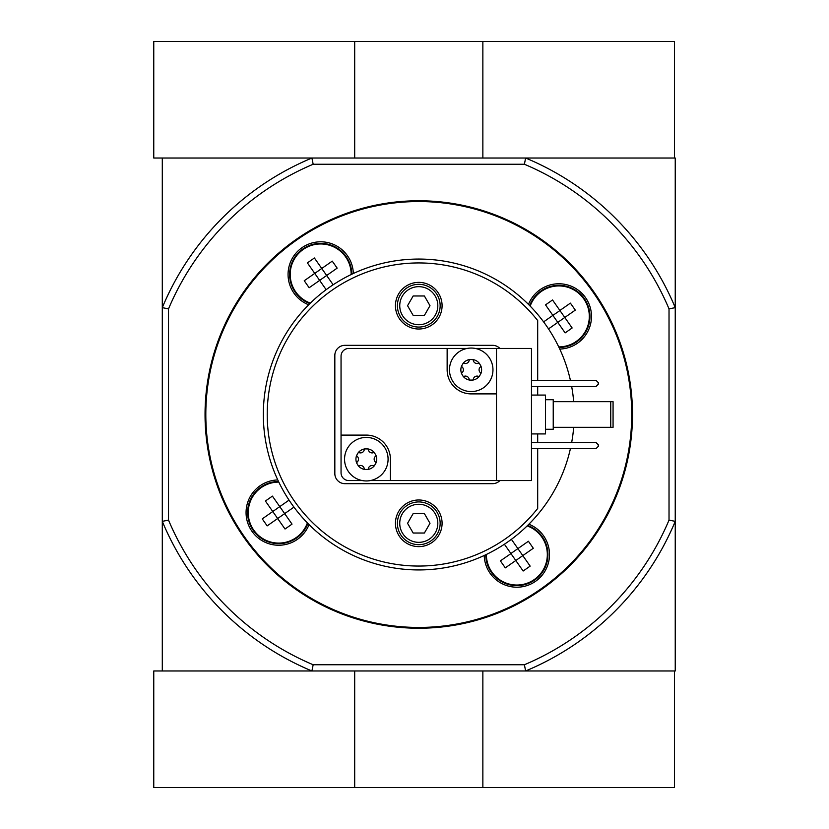 <?xml version="1.0" encoding="UTF-8"?>
<svg xmlns="http://www.w3.org/2000/svg" width="829" height="829" viewBox="0 0 829 829"><rect width="100%" height="100%" fill="white"/><g stroke="black" fill="none" stroke-linecap="round" stroke-linejoin="round"><path stroke-width="1.24" d="M537.689 448.696L537.689 508.457A151.552 151.552 0 0 1 315.859 525.752A151.552 151.552 0 0 1 315.859 303.248A151.552 151.552 0 0 1 537.689 320.543L537.689 380.304M537.689 386.521L537.689 395.07M537.689 433.93L537.689 442.479M442.085 523.306A23.316 23.316 0 0 1 407.112 543.503A23.316 23.316 0 0 1 407.112 503.11A23.316 23.316 0 0 1 442.085 523.306M442.085 305.694A23.316 23.316 0 0 1 407.112 325.89A23.316 23.316 0 0 1 407.112 285.497A23.316 23.316 0 0 1 442.085 305.694M499.897 480.561A10.103 10.103 0 0 1 492.613 483.67L344.947 483.67A10.103 10.103 0 0 1 334.833 473.566L334.833 355.434A10.103 10.103 0 0 1 344.947 345.33L492.613 345.33A10.103 10.103 0 0 1 499.897 348.439M570.404 448.696A155.437 155.437 0 0 1 312.046 527.503A155.437 155.437 0 0 1 312.046 301.497A155.437 155.437 0 0 1 570.404 380.304M571.668 442.479A155.437 155.437 0 0 0 573.678 427.329M573.678 401.682A155.437 155.437 0 0 0 571.668 386.521M289.041 500.115L279.767 506.623L284.668 513.617L267.156 525.876L262.254 518.881L272.762 511.524L265.404 501.017L272.409 496.115L279.767 506.623L272.762 511.524L285.021 529.026L292.026 524.125L284.606 513.534M293.943 507.12L284.668 513.617M559.938 310.564L552.881 315.383L565.14 332.885L572.145 327.983L564.787 317.476L575.295 310.119L570.393 303.124L559.886 310.471L564.787 317.476L548.508 328.885M326.149 289.673L314.751 273.394L321.756 268.482L314.398 257.985L307.393 262.886L314.751 273.394L304.243 280.741L309.144 287.746L326.657 275.487L321.807 268.575M510.954 553.596L500.384 560.87L505.296 567.865L522.798 555.606L517.897 548.611L528.405 541.254L533.306 548.259L522.798 555.606L530.156 566.114L523.151 571.015L510.892 553.513L517.897 548.611L511.4 539.327M510.892 553.513L504.395 544.228M559.886 310.471L552.529 299.974L545.523 304.875L552.881 315.383L543.606 321.88M333.154 284.772L326.657 275.487L337.165 268.13L332.253 261.135L321.756 268.482M162.297 307.632A277.839 277.839 0 0 1 311.911 158.028L313.165 164.246L524.384 164.246L525.638 158.028A277.839 277.839 0 0 1 675.241 307.632M524.384 664.754L313.165 664.754L311.911 670.972L162.297 670.972L162.297 158.028L675.241 158.028L675.241 307.642L669.024 308.885L669.024 520.115A271.622 271.622 0 0 1 524.384 664.754L525.638 670.972L675.241 670.972L675.241 307.642M311.911 670.972L674.474 670.972L674.474 787.55L153.759 787.55L153.759 670.972L311.911 670.972A277.839 277.839 0 0 1 162.297 521.368M524.384 164.246A271.622 271.622 0 0 1 669.024 308.885M313.165 664.754A271.622 271.622 0 0 1 168.515 520.115L168.515 308.885A271.622 271.622 0 0 1 313.165 164.246M669.024 520.115L675.241 521.358A277.839 277.839 0 0 1 525.638 670.972M168.515 308.885L162.297 307.642M162.297 521.358L168.515 520.115M528.881 524.218A32.642 32.642 0 0 1 517.306 587.201A32.642 32.642 0 0 1 484.219 555.492M309.062 524.602A32.642 32.642 0 0 1 246.254 509.089A32.642 32.642 0 0 1 277.788 479.939M308.668 304.782A32.642 32.642 0 0 1 324.18 241.985A32.642 32.642 0 0 1 353.33 273.508M528.487 304.398A32.642 32.642 0 0 1 591.481 316.429A32.642 32.642 0 0 1 559.762 349.061M632.506 414.5A213.727 213.727 0 0 1 311.911 599.595A213.727 213.727 0 0 1 311.911 229.405A213.727 213.727 0 0 1 632.506 414.5A213.727 213.727 0 0 1 311.911 599.595A213.727 213.727 0 0 1 311.911 229.405A213.727 213.727 0 0 1 632.506 414.5M309.88 303.58A31.087 31.087 0 0 1 324.243 243.56A31.087 31.087 0 0 1 351.786 274.233A31.087 31.087 0 0 0 290.471 267.207A31.087 31.087 0 0 0 309.88 303.58M547.938 554.56A31.087 31.087 0 0 1 516.944 585.647A31.087 31.087 0 0 1 485.763 554.767A31.087 31.087 0 0 0 516.944 585.647A31.087 31.087 0 0 0 527.669 525.42A31.087 31.087 0 0 1 547.938 554.56M589.927 316.429A31.087 31.087 0 0 1 559.036 347.517A31.087 31.087 0 0 0 564.331 285.829A31.087 31.087 0 0 0 529.69 305.6A31.087 31.087 0 0 1 589.927 316.429M307.86 523.4A31.087 31.087 0 0 1 247.83 509.027A31.087 31.087 0 0 1 278.513 481.483A31.087 31.087 0 0 0 271.477 542.808A31.087 31.087 0 0 0 307.86 523.4M440.147 305.694A21.367 21.367 0 0 1 408.086 324.201A21.367 21.367 0 0 1 408.086 287.186A21.367 21.367 0 0 1 440.147 305.694M437.816 305.694A19.046 19.046 0 0 1 409.257 322.18A19.046 19.046 0 0 1 409.257 289.207A19.046 19.046 0 0 1 437.816 305.694M413.163 315.414L424.386 315.414L429.992 305.694L424.386 295.974L413.163 295.974L407.557 305.694L413.163 315.414M440.147 523.306A21.367 21.367 0 0 1 408.086 541.814A21.367 21.367 0 0 1 408.086 504.799A21.367 21.367 0 0 1 440.147 523.306M437.816 523.306A19.046 19.046 0 0 1 409.257 539.793A19.046 19.046 0 0 1 409.257 506.82A19.046 19.046 0 0 1 437.816 523.306M413.163 533.026L424.386 533.026L429.992 523.306L424.386 513.586L413.163 513.586L407.557 523.306L413.163 533.026M354.688 670.972L354.688 787.55M482.861 670.972L482.861 787.55M525.638 158.028L674.474 158.028L674.474 41.45L153.759 41.45L153.759 158.028L311.911 158.028M482.861 158.028L482.861 41.45M354.688 158.028L354.688 41.45M463.1 363.371A2.176 2.176 0 0 1 464.323 363.371A3.813 3.813 0 0 0 469.121 360.605A2.176 2.176 0 0 1 469.722 359.537L472.748 359.537A2.176 2.176 0 0 1 473.349 360.605A3.803 3.803 0 0 0 478.146 363.371A2.176 2.176 0 0 1 479.369 363.371L480.882 365.983A2.176 2.176 0 0 1 480.271 367.04A3.803 3.803 0 0 0 480.271 372.584A2.176 2.176 0 0 1 480.882 373.641L479.369 376.252A2.176 2.176 0 0 1 478.146 376.252A3.803 3.803 0 0 0 473.349 379.019A2.176 2.176 0 0 1 472.748 380.086L469.722 380.086A10.383 10.383 0 0 1 463.1 376.252L461.587 373.641A10.383 10.383 0 0 1 461.587 365.983L463.1 363.371A10.383 10.383 0 0 1 469.722 359.537M472.748 359.537A10.383 10.383 0 0 1 479.369 363.371M480.882 365.983A10.383 10.383 0 0 1 480.882 373.641M479.369 376.252A10.383 10.383 0 0 1 472.748 380.086M461.587 373.641A2.176 2.176 0 0 1 462.199 372.584A3.803 3.803 0 0 0 462.199 367.04A2.176 2.176 0 0 1 461.587 365.983M471.235 348.056A21.761 21.761 0 0 1 476.654 390.884A21.761 21.761 0 0 1 449.65 372.542A21.761 21.761 0 0 1 471.235 348.056M358.18 452.748A2.176 2.176 0 0 1 359.403 452.748A3.803 3.803 0 0 0 364.2 449.981A2.176 2.176 0 0 1 364.801 448.914L367.827 448.914A2.176 2.176 0 0 1 368.428 449.981A3.803 3.803 0 0 0 373.226 452.748A2.176 2.176 0 0 1 374.449 452.748L375.962 455.359A2.176 2.176 0 0 1 375.35 456.416A3.803 3.803 0 0 0 375.35 461.96A2.176 2.176 0 0 1 375.962 463.017L374.449 465.629A2.176 2.176 0 0 1 373.226 465.629A3.813 3.813 0 0 0 368.428 468.395A2.176 2.176 0 0 1 367.827 469.463L364.801 469.463A10.383 10.383 0 0 1 358.18 465.629L356.667 463.017A10.383 10.383 0 0 1 356.667 455.359L358.18 452.748A10.383 10.383 0 0 1 364.801 448.914L364.801 448.914M367.827 448.914A10.383 10.383 0 0 1 374.449 452.748L374.449 452.748M375.962 455.359A10.383 10.383 0 0 1 375.962 463.017M374.449 465.629A10.383 10.383 0 0 1 367.827 469.463L367.827 469.463M356.667 463.017A2.176 2.176 0 0 1 357.278 461.96A3.803 3.803 0 0 0 357.278 456.416A2.176 2.176 0 0 1 356.667 455.359M366.314 437.422A21.761 21.761 0 0 1 371.734 480.26A21.761 21.761 0 0 1 344.729 461.919A21.761 21.761 0 0 1 366.314 437.422M496.488 348.439L496.488 480.561L531.472 480.561L531.472 348.439L475.328 348.439M467.141 348.439L348.822 348.439A7.772 7.772 0 0 0 341.051 356.211L341.051 472.789A7.772 7.772 0 0 0 348.822 480.561L362.221 480.561M496.488 480.561L390.407 480.561L390.407 459.183A24.093 24.093 0 0 0 366.314 435.101L341.051 435.101M447.142 348.439L447.142 369.817A24.093 24.093 0 0 0 471.235 393.899L496.488 393.899M370.408 480.561L390.407 480.561M531.472 395.07L545.461 395.07L545.461 433.93L531.472 433.93M545.461 399.733L553.233 399.733L553.233 429.267L545.461 429.267M531.472 386.521L595.968 386.521L598.31 384.19L598.31 382.635L595.968 380.304L531.472 380.304M531.472 448.696L595.968 448.696L598.31 446.365L598.31 444.81L595.968 442.479L531.472 442.479M610.745 401.671L613.066 401.671L613.066 427.329L610.745 427.329L610.745 401.671L553.233 401.671M610.745 427.329L553.233 427.329M364.801 469.463A2.176 2.176 0 0 1 364.2 468.395A3.803 3.803 0 0 0 359.403 465.629A2.176 2.176 0 0 1 358.18 465.629L358.18 465.629M469.722 380.086A2.176 2.176 0 0 1 469.121 379.019A3.803 3.803 0 0 0 464.323 376.252A2.176 2.176 0 0 1 463.1 376.252L463.1 376.252M530.166 306.098A30.466 30.466 0 0 1 589.305 316.429A30.466 30.466 0 0 1 558.746 346.895M307.383 522.902A30.466 30.466 0 0 1 248.451 509.006A30.466 30.466 0 0 1 278.803 482.105M527.182 525.897A30.466 30.466 0 0 1 527.752 583.015A30.466 30.466 0 0 1 486.374 554.466M310.367 303.103A30.466 30.466 0 0 1 324.212 244.172A30.466 30.466 0 0 1 351.175 274.534M631.719 414.5A212.949 212.949 0 0 1 312.305 598.921A212.949 212.949 0 0 1 312.295 230.079A212.949 212.949 0 0 1 631.719 414.5"/></g></svg>
